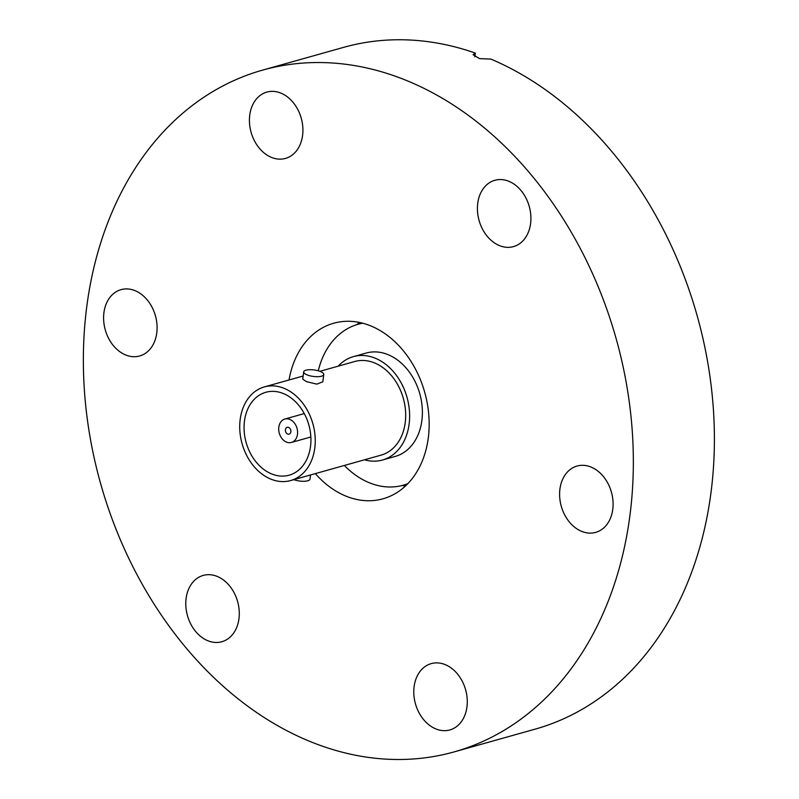 <?xml version="1.0" encoding="UTF-8"?>
<svg xmlns="http://www.w3.org/2000/svg" width="799" height="799" viewBox="0 0 799 799"><rect width="100%" height="100%" fill="white"/><g stroke="black" fill="none" stroke-linecap="round" stroke-linejoin="round"><path stroke-width="1.2" d="M315.355 473.607A91.176 68.954 -105.7 0 0 383.011 498.796A91.176 68.954 -105.7 0 0 428.264 438.062A91.176 68.954 -105.7 0 0 333.682 323.235A91.176 68.954 -105.7 0 0 289.038 379.974M402.267 485.482A91.176 68.954 -105.7 0 0 405.283 486.172M134.602 290.486A34.447 26.047 74.3 0 1 156.974 324.454A34.447 26.047 74.3 0 1 139.665 355.974A34.447 26.047 74.3 0 1 126.092 355.146A34.447 26.047 74.3 0 1 103.72 321.178A34.447 26.047 74.3 0 1 121.029 289.657A34.447 26.047 74.3 0 1 134.602 290.486M216.789 576.259A34.447 26.047 74.3 0 1 239.161 610.216A34.447 26.047 74.3 0 1 221.852 641.737A34.447 26.047 74.3 0 1 208.279 640.908A34.447 26.047 74.3 0 1 185.907 606.94A34.447 26.047 74.3 0 1 203.216 575.42A34.447 26.047 74.3 0 1 216.789 576.259M466.946 706.995A34.447 26.047 74.3 0 1 449.847 729.936A34.447 26.047 74.3 0 1 414.122 686.561A34.447 26.047 74.3 0 1 431.22 663.619A34.447 26.047 74.3 0 1 466.946 706.995M590.601 466.886A34.447 26.047 74.3 0 1 612.973 500.853A34.447 26.047 74.3 0 1 595.664 532.374A34.447 26.047 74.3 0 1 582.091 531.545A34.447 26.047 74.3 0 1 559.729 497.577A34.447 26.047 74.3 0 1 577.028 466.057A34.447 26.047 74.3 0 1 590.601 466.886M508.424 181.123A34.447 26.047 74.3 0 1 530.786 215.091A34.447 26.047 74.3 0 1 513.487 246.611A34.447 26.047 74.3 0 1 499.904 245.782A34.447 26.047 74.3 0 1 477.542 211.815A34.447 26.047 74.3 0 1 494.851 180.294A34.447 26.047 74.3 0 1 508.424 181.123M302.581 135.47A34.447 26.047 74.3 0 1 285.483 158.412A34.447 26.047 74.3 0 1 249.757 115.036A34.447 26.047 74.3 0 1 266.846 92.095A34.447 26.047 74.3 0 1 302.581 135.47M86.851 305.987A354.087 267.765 74.3 0 1 262.571 70.132A354.087 267.765 74.3 0 1 629.852 516.044A354.087 267.765 74.3 0 1 454.132 751.899A354.087 267.765 74.3 0 1 86.851 305.987M262.571 70.132L343.62 47.361A354.087 267.765 74.3 0 1 475.355 53.084L473.088 54.712L479.54 58.617L490.896 59.096A354.087 267.765 74.3 0 1 710.9 493.273A354.087 267.765 74.3 0 1 535.18 729.127L454.132 751.899M474.866 56.849L475.355 53.084M359.27 322.416A91.176 68.954 -105.7 0 0 357.053 324.574M318.282 370.796A83.585 63.211 74.3 0 1 358.072 324.274A83.585 63.211 74.3 0 1 362.726 323.215M338.197 366.162A53.693 40.609 74.3 0 1 353.398 356.634A53.693 40.609 74.3 0 1 409.098 424.249A53.693 40.609 74.3 0 1 382.451 460.024A53.693 40.609 74.3 0 1 364.504 459.805M353.398 356.634L366.162 353.048A53.693 40.609 74.3 0 1 421.862 420.664A53.693 40.609 74.3 0 1 395.215 456.429L382.451 460.024M319.88 371.315L354.766 361.508A48.629 36.774 74.3 0 1 373.932 362.686A48.629 36.774 74.3 0 1 405.512 410.636A48.629 36.774 74.3 0 1 381.073 455.14L290.646 480.549A48.629 36.774 74.3 0 1 271.48 479.37A48.629 36.774 74.3 0 1 239.9 431.42A48.629 36.774 74.3 0 1 264.339 386.916A48.629 36.774 74.3 0 1 283.495 388.094A48.629 36.774 74.3 0 1 315.076 436.054A48.629 36.774 74.3 0 1 290.646 480.549M323.775 374.521L322.816 381.812L316.843 384.139L306.476 381.642L302.731 379.165L303.69 371.875A10.127 3.266 -172.5 0 1 309.632 369.707A10.127 3.266 -172.5 0 1 320.109 371.405A10.127 3.266 -172.5 0 1 323.775 374.521A10.127 3.266 -172.5 0 1 317.832 376.689A10.127 3.266 -172.5 0 1 307.355 374.991A10.127 3.266 -172.5 0 1 303.69 371.875M272.169 474.147A43.056 32.559 -105.7 0 0 289.138 475.185A43.056 32.559 -105.7 0 0 310.771 435.785A43.056 32.559 -105.7 0 0 282.816 393.328A43.056 32.559 -105.7 0 0 265.847 392.279A43.056 32.559 -105.7 0 0 244.214 431.69A43.056 32.559 -105.7 0 0 272.169 474.147M293.812 479.66A10.127 3.266 7.5 0 0 304.199 481.268A10.127 3.266 7.5 0 0 310.012 479.1L310.551 474.956M407.82 483.685A83.585 63.211 74.3 0 1 403.295 485.203A83.585 63.211 74.3 0 1 344.349 465.457M286.651 442.147A12.155 9.198 74.3 0 1 278.751 430.162A12.155 9.198 74.3 0 1 284.863 419.036A12.155 9.198 74.3 0 1 289.647 419.335A12.155 9.198 74.3 0 1 297.548 431.32A12.155 9.198 74.3 0 1 291.435 442.446A12.155 9.198 74.3 0 1 286.651 442.147M287.71 434.067A3.546 2.677 -105.7 0 0 289.108 434.157A3.546 2.677 -105.7 0 0 290.886 430.911A3.546 2.677 -105.7 0 0 288.589 427.415A3.546 2.677 -105.7 0 0 287.191 427.325A3.546 2.677 -105.7 0 0 285.413 430.571A3.546 2.677 -105.7 0 0 287.71 434.067M358.072 324.274L362.267 323.096M303.141 376.019L264.339 386.916M403.295 485.203L407.49 484.024M304.279 413.582L284.863 419.036M310.851 436.993L291.435 442.446"/></g></svg>
